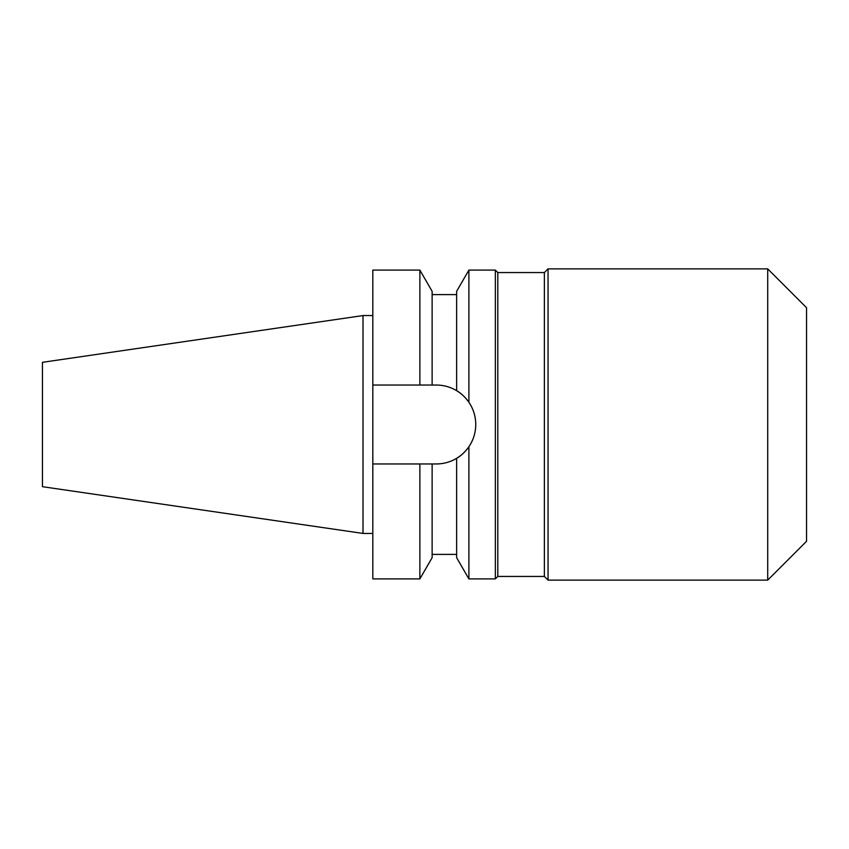 <?xml version="1.0" encoding="UTF-8"?>
<svg xmlns="http://www.w3.org/2000/svg" width="849" height="849" viewBox="0 0 849 849"><rect width="100%" height="100%" fill="white"/><g stroke="black" fill="none" stroke-linecap="round" stroke-linejoin="round"><path stroke-width="1.27" d="M456.635 458.311C461.007 455.849 465.093 451.997 468.892 446.733C473.402 440.037 475.695 432.619 475.748 424.5C475.695 416.392 473.413 408.974 468.892 402.267L468.892 270.099L495.36 270.099L495.36 578.901L468.892 578.901L468.892 446.733A39.457 39.457 0 0 1 436.29 463.957C443.592 463.925 450.373 462.036 456.635 458.311L456.635 557.676L468.892 578.901M42.45 486.689L42.45 362.311L363.011 315.563L363.011 533.437L42.45 486.689M544.368 576.45L548.051 580.122L548.051 268.878L544.368 272.55L544.368 576.45L497.811 576.45L497.811 272.55L495.36 270.099M767.708 268.878L806.55 307.72L806.55 541.28L767.708 580.122L767.708 268.878L548.051 268.878M468.892 402.267C465.114 397.024 461.028 393.172 456.635 390.689L456.635 291.324L468.892 270.099M419.873 578.901L372.817 578.901L372.817 463.957L419.873 463.957L419.873 578.901L432.13 557.676L432.13 463.957L436.29 463.957M475.748 424.5A39.457 39.457 0 0 0 456.635 390.689C450.437 386.974 443.656 385.096 436.29 385.043L432.13 385.043L432.13 291.324L419.873 270.099L372.817 270.099L372.817 385.043L419.873 385.043L419.873 270.099M419.873 463.957L432.13 463.957M432.13 385.043L419.873 385.043M372.817 463.957L372.817 385.043M372.817 533.437L363.011 533.437M497.811 576.45L495.36 578.901M767.708 580.122L548.051 580.122M456.635 554.397L432.13 554.397M456.635 294.603L432.13 294.603M544.368 272.55L497.811 272.55M372.817 315.563L363.011 315.563"/></g></svg>
